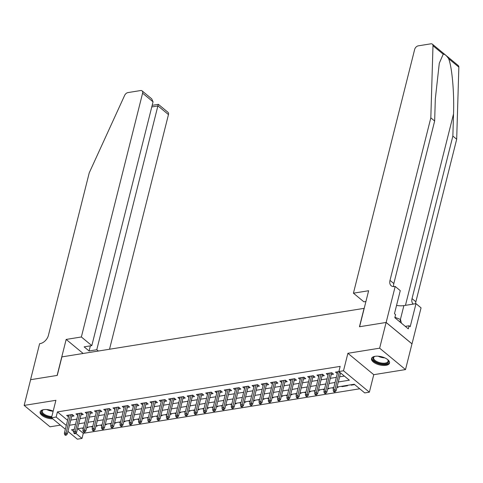 <?xml version="1.0" encoding="UTF-8"?>
<svg xmlns="http://www.w3.org/2000/svg" width="483" height="483" viewBox="0 0 483 483"><rect width="100%" height="100%" fill="white"/><g stroke="black" fill="none" stroke-linecap="round" stroke-linejoin="round"><path stroke-width="0.72" d="M53.184 411.118A9.28 4.196 -165.9 0 0 43.681 409.656A9.28 4.196 -165.9 0 0 40.137 411.908A9.28 4.196 -165.9 0 0 43.754 416.569A9.28 4.196 -165.9 0 0 52.762 418.827M385.977 365.329A9.28 4.196 -165.9 0 0 389.521 363.077A9.28 4.196 -165.9 0 0 385.017 357.969A9.28 4.196 -165.9 0 0 375.074 356.309A9.28 4.196 -165.9 0 0 371.524 358.555A9.28 4.196 -165.9 0 0 376.034 363.669A9.28 4.196 -165.9 0 0 385.977 365.329M77.805 428.747L83.293 433.293L82.001 438.431L77.371 439.18L67.946 431.385M364.212 308.329L61.909 356.889L57.26 375.406L30.61 379.698L24.15 405.412L50.015 426.803L60.387 425.137M364.104 308.239L359.455 326.756L386.104 322.463L411.963 343.86L405.509 369.573L379.644 348.183L347.893 353.29L343.504 370.781L369.362 392.172L364.731 392.914L354.244 384.245L337.043 387.016M347.893 353.29L373.757 374.687L405.509 369.573M373.757 374.687L369.362 392.172M83.293 433.293L359.732 388.785M386.104 322.463L379.644 348.183M71.725 416.334L73.984 415.972L72.233 414.523L66.672 415.422L68.477 416.853M80.999 414.843L83.251 414.474L81.506 413.031L75.94 413.925L77.745 415.362M90.267 413.345L92.519 412.983L90.774 411.54L85.213 412.434L87.012 413.871M99.534 411.854L101.792 411.492L100.041 410.049L94.481 410.942L96.286 412.379M108.808 410.363L111.06 410.001L109.315 408.558L103.748 409.451L105.554 410.888M118.075 408.872L120.327 408.509L118.583 407.06L113.022 407.96L114.821 409.397M127.343 407.38L129.601 407.018L127.85 405.569L122.29 406.463L124.095 407.9M136.617 405.883L138.869 405.521L137.124 404.078L131.557 404.971L133.362 406.408M145.884 404.392L148.136 404.03L146.391 402.587L140.831 403.48L142.63 404.917M155.152 402.9L157.41 402.538L155.659 401.095L150.098 401.989L151.904 403.426M164.425 401.409L166.677 401.047L164.932 399.598L159.372 400.498L161.171 401.934M173.693 399.918L175.951 399.556L174.2 398.107L168.639 399.006L170.439 400.437M182.96 398.427L185.218 398.058L183.468 396.615L177.907 397.509L179.712 398.946M192.234 396.929L194.486 396.567L192.741 395.124L187.181 396.018L188.98 397.455M201.502 395.438L203.76 395.076L202.009 393.633L196.448 394.526L198.253 395.963M210.775 393.947L213.027 393.585L211.282 392.142L205.716 393.035L207.521 394.472M220.043 392.456L222.295 392.093L220.55 390.644L214.989 391.544L216.789 392.981M229.31 390.964L231.568 390.602L229.817 389.153L224.257 390.047L226.062 391.484M238.584 389.473L240.836 389.105L239.091 387.662L233.524 388.555L235.33 389.992M247.851 387.976L250.103 387.614L248.359 386.171L242.798 387.064L244.597 388.501M257.119 386.485L259.377 386.122L257.626 384.679L252.066 385.573L253.871 387.01M266.393 384.993L268.645 384.631L266.9 383.182L261.333 384.082L263.138 385.519M275.66 383.502L277.912 383.14L276.167 381.691L270.607 382.59L272.406 384.027M284.928 382.011L287.186 381.648L285.435 380.199L279.874 381.093L281.68 382.53M294.201 380.513L296.453 380.151L294.708 378.708L289.148 379.602L290.947 381.039M303.469 379.022L305.727 378.66L303.976 377.217L298.416 378.111L300.215 379.547M312.736 377.531L314.994 377.169L313.244 375.726L307.683 376.619L309.488 378.056M322.01 376.04L324.262 375.677L322.517 374.228L316.957 375.128L318.756 376.565M331.278 374.548L333.536 374.186L331.785 372.737L326.224 373.637L328.029 375.068M351.328 384.716L351.219 385.15L354.667 384.595M342.061 386.207L341.952 386.642L347.512 385.748L347.09 385.398M332.793 387.698L332.684 388.133L333.681 387.976M336.935 387.451L338.245 387.239L337.822 386.889M323.519 389.189L323.411 389.624L324.413 389.467M327.661 388.942L328.971 388.73L328.549 388.38M314.252 390.687L314.143 391.121L315.139 390.958M318.394 390.433L319.704 390.222L319.281 389.872M304.984 392.178L304.87 392.613L305.872 392.45M309.126 391.924L310.436 391.713L310.014 391.369M295.711 393.669L295.602 394.104L296.604 393.941M299.852 393.422L301.163 393.21L300.74 392.86M286.443 395.16L286.334 395.595L287.331 395.438M290.585 394.913L291.895 394.702L291.472 394.351M277.17 396.652L277.061 397.086L278.063 396.929M281.311 396.404L282.627 396.193L282.205 395.843M267.902 398.143L267.793 398.584L268.789 398.421M272.044 397.895L273.354 397.684L272.931 397.334M258.634 399.64L258.526 400.075L259.522 399.912M262.776 399.387L264.086 399.175L263.664 398.831M249.361 401.132L249.252 401.566L250.254 401.403M253.503 400.884L254.819 400.673L254.396 400.322M240.093 402.623L239.985 403.057L240.981 402.894M244.235 402.375L245.545 402.164L245.123 401.814M230.826 404.114L230.717 404.549L231.713 404.392M234.967 403.866L236.278 403.655L235.855 403.305M221.552 405.605L221.443 406.04L222.446 405.883M225.694 405.358L227.004 405.146L226.581 404.796M212.285 407.103L212.176 407.537L213.172 407.374M216.426 406.849L217.736 406.638L217.314 406.288M203.017 408.594L202.908 409.029L203.904 408.866M207.159 408.34L208.469 408.129L208.046 407.785M193.743 410.085L193.635 410.52L194.637 410.357M197.885 409.838L199.195 409.626L198.773 409.276M184.476 411.576L184.367 412.011L185.363 411.848M188.618 411.329L189.928 411.118L189.505 410.767M175.208 413.068L175.094 413.502L176.096 413.345M179.35 412.82L180.66 412.609L180.237 412.259M165.935 414.559L165.826 414.994L166.828 414.837M170.076 414.311L171.387 414.1L170.964 413.75M156.667 416.056L156.558 416.491L157.555 416.328M160.809 415.803L162.119 415.591L161.696 415.241M147.4 417.547L147.285 417.982L148.287 417.819M151.541 417.294L152.851 417.089L152.429 416.738M138.126 419.039L138.017 419.473L139.013 419.31M142.268 418.791L143.578 418.58L143.155 418.23M128.858 420.53L128.75 420.965L129.746 420.808M133 420.282L134.31 420.071L133.888 419.721M119.585 422.021L119.476 422.456L120.478 422.299M123.726 421.774L125.043 421.562L124.62 421.212M110.317 423.519L110.209 423.953L111.205 423.79M114.459 423.265L115.769 423.054L115.346 422.703M101.05 425.01L100.941 425.445L101.937 425.281M105.191 424.756L106.502 424.545L106.079 424.201M91.776 426.501L91.667 426.936L92.67 426.773M95.918 426.254L97.234 426.042L96.811 425.692M350.797 384.8L351.219 385.15M341.529 386.291L341.952 386.642M332.262 387.783L332.684 388.133M322.988 389.28L323.411 389.624M313.721 390.771L314.143 391.121M304.447 392.262L304.87 392.613M295.179 393.754L295.602 394.104M285.912 395.245L286.334 395.595M276.638 396.736L277.061 397.086M267.371 398.233L267.793 398.584M258.103 399.725L258.526 400.075M248.83 401.216L249.252 401.566M239.562 402.707L239.985 403.057M230.294 404.199L230.717 404.549M221.021 405.696L221.443 406.04M211.753 407.187L212.176 407.537M202.486 408.678L202.908 409.029M193.212 410.17L193.635 410.52M183.945 411.661L184.367 412.011M174.677 413.152L175.094 413.502M165.403 414.649L165.826 414.994M156.136 416.141L156.558 416.491M146.862 417.632L147.285 417.982M137.595 419.123L138.017 419.473M128.327 420.615L128.75 420.965M119.053 422.112L119.476 422.456M109.786 423.603L110.209 423.953M100.518 425.094L100.941 425.445M91.245 426.586L91.667 426.936M87.538 427.183L87.96 427.533L86.65 427.745M81.977 428.077L83.396 428.264M338.305 381.975L349.354 380.199L338.867 371.524L340.159 366.386L57.435 411.902L67.608 420.313M70.778 420.113L76.797 419.141M80.045 418.616L86.065 417.65M89.319 417.125L95.332 416.159M98.586 415.634L104.606 414.668M107.854 414.142L113.873 413.17M117.127 412.651L123.141 411.679M126.395 411.16L132.414 410.188M135.663 409.662L141.682 408.696M144.936 408.171L150.956 407.205M154.204 406.68L160.223 405.714M163.477 405.189L169.491 404.217M172.745 403.697L178.764 402.725M182.013 402.2L188.032 401.234M191.286 400.709L197.299 399.743M200.554 399.218L206.573 398.252M209.821 397.726L215.841 396.754M219.095 396.235L225.108 395.263M228.362 394.744L234.382 393.772M237.63 393.247L243.649 392.281M246.904 391.755L252.917 390.789M256.171 390.264L262.191 389.298M265.439 388.773L271.458 387.801M274.712 387.281L280.732 386.309M283.98 385.79L289.999 384.818M293.253 384.293L299.267 383.327M302.521 382.802L308.54 381.836M311.789 381.31L317.808 380.344M321.062 379.819L327.076 378.847M330.33 378.328L336.349 377.356M339.597 376.831L344.355 376.07M338.939 371.584L335.492 372.139L337.297 373.576M65.362 429.248L51.506 417.789L55.901 400.304L24.15 405.412M51.506 417.789L56.143 417.04L66.316 425.457M57.435 411.902L56.143 417.04M338.867 371.524L343.504 370.781M74.237 429.327L71.52 429.761L73.682 431.548M75.843 433.336L82.001 438.431M333.789 387.541L327.77 388.507M324.522 389.032L318.502 389.998M315.248 390.524L309.235 391.49M305.981 392.015L299.961 392.987M296.713 393.506L290.694 394.478M287.439 394.997L281.426 395.969M278.172 396.495L272.152 397.461M268.904 397.986L262.885 398.952M259.631 399.477L253.617 400.443M250.363 400.968L244.344 401.941M241.095 402.46L235.076 403.432M231.822 403.957L225.803 404.923M222.554 405.448L216.535 406.414M213.281 406.94L207.267 407.906M204.013 408.431L197.994 409.403M194.746 409.922L188.726 410.894M185.472 411.413L179.459 412.385M176.204 412.911L170.185 413.877M166.937 414.402L160.917 415.368M157.663 415.893L151.65 416.859M148.396 417.384L142.376 418.356M139.128 418.876L133.109 419.848M129.855 420.373L123.841 421.339M120.587 421.864L114.568 422.83M111.319 423.356L105.3 424.322M102.046 424.847L96.026 425.819M92.778 426.338L86.759 427.31M83.505 427.829L77.491 428.801M69.486 425.257L75.505 424.285M78.753 423.76L84.773 422.794M88.027 422.269L94.04 421.303M97.294 420.778L103.314 419.812M106.562 419.286L112.581 418.314M115.835 417.795L121.855 416.823M125.103 416.298L131.122 415.332M134.377 414.806L140.39 413.84M143.644 413.315L149.664 412.349M152.912 411.824L158.931 410.852M162.185 410.333L168.199 409.361M171.453 408.841L177.472 407.869M180.72 407.344L186.74 406.378M189.994 405.853L196.007 404.887M199.262 404.362L205.281 403.396M208.529 402.87L214.549 401.898M217.803 401.379L223.816 400.407M227.07 399.882L233.09 398.916M236.338 398.39L242.357 397.424M245.612 396.899L251.625 395.933M254.879 395.408L260.898 394.436M264.147 393.917L270.166 392.945M273.42 392.425L279.44 391.453M282.688 390.928L288.707 389.962M291.961 389.437L297.975 388.471M301.229 387.946L307.248 386.98M310.497 386.454L316.516 385.482M319.77 384.963L325.784 383.991M329.038 383.466L335.057 382.5M337.695 371.789L337.243 373.588M82.508 427.992L82.4 428.427M328.422 373.281L327.969 375.08M319.154 374.772L318.702 376.571M309.887 376.263L309.434 378.062M300.613 377.754L300.16 379.553M291.346 379.252L290.893 381.051M282.072 380.743L281.625 382.542M272.804 382.234L272.352 384.033M263.537 383.725L263.084 385.525M254.263 385.217L253.816 387.016M244.996 386.708L244.543 388.513M235.728 388.205L235.275 390.004M226.455 389.696L226.002 391.496M217.187 391.188L216.734 392.987M207.919 392.679L207.467 394.478M198.646 394.17L198.193 395.969M189.378 395.668L188.925 397.467M180.111 397.159L179.658 398.958M170.837 398.65L170.384 400.449M161.57 400.141L161.117 401.941M152.296 401.633L151.849 403.432M143.028 403.124L142.576 404.929M133.761 404.621L133.308 406.42M124.487 406.112L124.04 407.912M115.22 407.604L114.767 409.403M105.952 409.095L105.499 410.894M96.678 410.586L96.232 412.385M87.411 412.084L86.958 413.883M78.143 413.575L77.691 415.374M68.87 415.066L68.417 416.865M334.429 391.29L333.505 391.435L334.2 392.015L335.13 391.864L334.429 391.29L334.858 389.66L333.192 389.926L337.75 371.777M339.32 371.898L334.858 389.66L336.114 390.699L340.575 372.942M335.13 391.864L336.114 390.699M333.192 389.926L333.505 391.435M387.487 359.437A8.03 3.635 14.1 0 1 387.891 359.889A8.03 3.635 14.1 0 1 387.946 362.872A8.03 3.635 14.1 0 1 377.67 362.818A8.03 3.635 14.1 0 1 373.516 357.118A8.03 3.635 14.1 0 1 374.47 356.52A8.03 3.635 14.1 0 1 375.043 356.315M374.784 356.4A7.432 3.363 -165.9 0 0 374.18 356.816A7.432 3.363 -165.9 0 0 373.649 357.668A7.432 3.363 -165.9 0 0 379.016 362.449A7.432 3.363 -165.9 0 0 387.541 362.141A7.432 3.363 -165.9 0 0 388.072 361.29A7.432 3.363 -165.9 0 0 387.668 359.636M371.741 358.036A9.219 4.172 -165.9 0 0 378.75 363.771A9.219 4.172 -165.9 0 0 389.014 363.294A9.219 4.172 -165.9 0 0 389.576 362.516M401.403 323.151L400.504 319.498L394.925 317.277M399.9 321.907L400.504 319.498M51.615 417.354A8.03 3.635 14.1 0 1 43.512 414.686A8.03 3.635 14.1 0 1 42.124 410.472A8.03 3.635 14.1 0 1 43.078 409.874A8.03 3.635 14.1 0 1 43.651 409.662M43.392 409.747A7.432 3.363 -165.9 0 0 42.788 410.17A7.432 3.363 -165.9 0 0 42.256 411.021A7.432 3.363 -165.9 0 0 51.814 416.557M40.349 411.389A9.219 4.172 -165.9 0 0 51.681 417.934M443.213 54.193L432.985 45.734A3.568 2.306 -50.4 0 0 432.376 44.158L458.24 65.549A3.568 2.306 129.6 0 1 458.85 67.125L456.689 139.249L452.861 136.085L453.525 113.97C454.346 92.984 452.028 66.871 448.622 58.666C446.54 55.599 444.734 54.108 443.213 54.193L439.288 63.267L435.316 98.906L434.652 121.022L393.832 283.545A8.326 5.385 -50.4 0 0 393.693 286.612M365.933 301.495L363.88 301.821L353.429 293.181L414.668 49.393A3.568 2.306 -50.4 0 1 418.224 45.855L430.878 43.82A3.568 2.306 -50.4 0 1 432.376 44.158M434.652 121.022L430.824 117.858L390.004 280.382A8.326 5.385 -50.4 0 0 391.182 285.755A8.326 5.385 -50.4 0 0 394.683 286.54L395.191 286.455L400.262 290.645L394.472 313.69L395.589 314.614L394.816 317.699L408.304 328.857L409.083 325.771L410.2 326.695L415.99 303.656L421.055 307.846L412.011 343.848L386.146 322.457L359.594 326.731L368.632 290.73L353.429 293.181M456.689 139.249L415.863 301.772A8.326 5.385 -50.4 0 0 415.615 303.716M413.351 304.079A8.326 5.385 -50.4 0 1 413.219 303.976A8.326 5.385 -50.4 0 1 412.035 298.609L452.861 136.085M432.985 45.734L430.824 117.858M395.191 286.455L386.146 322.457M415.99 303.656L403.891 305.6A13.379 6.056 14.1 0 1 396.555 305.401M409.083 325.771L405.309 326.381M109.526 349.227L168.464 114.58L158.013 105.94L151.771 106.942M81.367 336.977L142.6 93.189A3.568 2.306 -50.4 0 0 142.093 90.889A3.568 2.306 -50.4 0 0 140.595 90.55L127.941 92.591A3.568 2.306 -50.4 0 0 124.65 95.374L89.234 172.848L48.415 335.377A8.326 5.385 129.6 0 1 40.113 343.618L39.606 343.703L30.562 379.704L57.121 375.43L66.165 339.428L81.367 336.977L91.818 345.623L84.12 346.86L89.083 350.966L96.781 349.728L158.104 105.034M96.781 349.728L98.351 351.026M66.165 339.428L83.148 353.471M91.818 345.623L153.051 101.835L142.6 93.189M152.169 105.336L158.358 104.34L167.957 112.279A3.568 2.306 129.6 0 1 168.464 114.58M89.083 350.966L90.369 345.858M142.093 90.889L151.692 98.828L153.051 101.835M325.162 392.782L324.232 392.933L324.932 393.506L325.862 393.361L325.162 392.782L325.59 391.152L323.918 391.423L328.476 373.268M330.149 373.003L325.59 391.152L326.846 392.196L331.73 372.749M325.862 393.361L326.846 392.196M323.918 391.423L324.232 392.933M315.894 394.273L314.964 394.424L315.665 395.003L316.588 394.853L315.894 394.273L316.317 392.643L314.65 392.914L319.209 374.766M320.875 374.494L316.317 392.643L317.579 393.687L322.463 374.24M316.588 394.853L317.579 393.687M314.65 392.914L314.964 394.424M306.62 395.764L305.697 395.915L306.391 396.495L307.321 396.344L306.62 395.764L307.049 394.14L305.383 394.406L309.941 376.257M311.607 375.985L307.049 394.14L308.305 395.179L313.189 375.732M307.321 396.344L308.305 395.179M305.383 394.406L305.697 395.915M297.353 397.255L296.423 397.406L297.123 397.986L298.053 397.835L297.353 397.255L297.782 395.631L296.109 395.897L300.668 377.748M302.34 377.477L297.782 395.631L299.037 396.67L303.922 377.223M298.053 397.835L299.037 396.67M296.109 395.897L296.423 397.406M288.079 398.753L287.156 398.898L287.856 399.477L288.78 399.326L288.079 398.753L288.508 397.123L286.842 397.388L291.4 379.24M293.066 378.974L288.508 397.123L289.77 398.161L294.654 378.714M288.78 399.326L289.77 398.161M286.842 397.388L287.156 398.898M278.812 400.244L277.888 400.389L278.582 400.968L279.512 400.824L278.812 400.244L279.24 398.614L277.568 398.886L282.132 380.731M283.799 380.465L279.24 398.614L280.496 399.652L285.381 380.212M279.512 400.824L280.496 399.652M277.568 398.886L277.888 400.389M269.544 401.735L268.614 401.886L269.315 402.46L270.245 402.315L269.544 401.735L269.967 400.105L268.3 400.377L272.859 382.222M274.531 381.956L269.967 400.105L271.229 401.15L276.113 381.703M270.245 402.315L271.229 401.15M268.3 400.377L268.614 401.886M260.271 403.227L259.347 403.377L260.047 403.957L260.971 403.806L260.271 403.227L260.699 401.596L259.033 401.868L263.591 383.719M265.258 383.448L260.699 401.596L261.961 402.641L266.845 383.194M260.971 403.806L261.961 402.641M259.033 401.868L259.347 403.377M251.003 404.718L250.079 404.869L250.774 405.448L251.703 405.297L251.003 404.718L251.432 403.094L249.759 403.359L254.324 385.211M255.99 384.939L251.432 403.094L252.687 404.132L257.572 384.685M251.703 405.297L252.687 404.132M249.759 403.359L250.079 404.869M241.735 406.209L240.806 406.36L241.506 406.94L242.43 406.789L241.735 406.209L242.158 404.585L240.492 404.851L245.05 386.702M246.722 386.436L242.158 404.585L243.42 405.623L248.304 386.177M242.43 406.789L243.42 405.623M240.492 404.851L240.806 406.36M232.462 407.706L231.538 407.851L232.238 408.431L233.162 408.28L232.462 407.706L232.891 406.076L231.224 406.342L235.782 388.193M237.449 387.927L232.891 406.076L234.146 407.115L239.031 387.668M233.162 408.28L234.146 407.115M231.224 406.342L231.538 407.851M223.194 409.198L222.265 409.349L222.965 409.922L223.895 409.777L223.194 409.198L223.623 407.567L221.951 407.839L226.509 389.684M228.181 389.419L223.623 407.567L224.879 408.612L229.763 389.165M223.895 409.777L224.879 408.612M221.951 407.839L222.265 409.349M213.927 410.689L212.997 410.84L213.697 411.413L214.621 411.268L213.927 410.689L214.349 409.059L212.683 409.33L217.241 391.182M218.908 390.91L214.349 409.059L215.611 410.103L220.496 390.656M214.621 411.268L215.611 410.103M212.683 409.33L212.997 410.84M204.653 412.18L203.729 412.331L204.43 412.911L205.353 412.76L204.653 412.18L205.082 410.556L203.415 410.822L207.974 392.673M209.64 392.401L205.082 410.556L206.338 411.594L211.222 392.148M205.353 412.76L206.338 411.594M203.415 410.822L203.729 412.331M195.386 413.671L194.456 413.822L195.156 414.402L196.086 414.251L195.386 413.671L195.814 412.047L194.142 412.313L198.7 394.164M200.373 393.893L195.814 412.047L197.07 413.086L201.954 393.639M196.086 414.251L197.07 413.086M194.142 412.313L194.456 413.822M186.118 415.169L185.188 415.314L185.889 415.893L186.812 415.742L186.118 415.169L186.541 413.539L184.874 413.804L189.433 395.655M191.099 395.39L186.541 413.539L187.802 414.577L192.687 395.13M186.812 415.742L187.802 414.577M184.874 413.804L185.188 415.314M176.844 416.66L175.921 416.805L176.615 417.384L177.545 417.234L176.844 416.66L177.273 415.03L175.607 415.302L180.165 397.147M181.831 396.881L177.273 415.03L178.529 416.068L183.413 396.628M177.545 417.234L178.529 416.068M175.607 415.302L175.921 416.805M167.577 418.151L166.647 418.302L167.347 418.876L168.277 418.731L167.577 418.151L168.006 416.521L166.333 416.793L170.891 398.638M172.564 398.372L168.006 416.521L169.261 417.566L174.146 398.119M168.277 418.731L169.261 417.566M166.333 416.793L166.647 418.302M158.303 419.642L157.38 419.793L158.08 420.373L159.004 420.222L158.303 419.642L158.732 418.012L157.066 418.284L161.624 400.135M163.29 399.864L158.732 418.012L159.994 419.057L164.878 399.61M159.004 420.222L159.994 419.057M157.066 418.284L157.38 419.793M149.036 421.134L148.112 421.285L148.806 421.864L149.736 421.713L149.036 421.134L149.464 419.51L147.798 419.775L152.356 401.627M154.023 401.355L149.464 419.51L150.72 420.548L155.604 401.101M149.736 421.713L150.72 420.548M147.798 419.775L148.112 421.285M139.768 422.625L138.838 422.776L139.539 423.356L140.468 423.205L139.768 422.625L140.197 421.001L138.524 421.267L143.083 403.118M144.755 402.846L140.197 421.001L141.453 422.039L146.337 402.593M140.468 423.205L141.453 422.039M138.524 421.267L138.838 422.776M130.495 424.122L129.571 424.267L130.271 424.847L131.195 424.696L130.495 424.122L130.923 422.492L129.257 422.758L133.815 404.609M135.482 404.343L130.923 422.492L132.185 423.531L137.069 404.084M131.195 424.696L132.185 423.531M129.257 422.758L129.571 424.267M121.227 425.614L120.303 425.765L120.998 426.338L121.927 426.193L121.227 425.614L121.656 423.983L119.983 424.255L124.548 406.1M126.214 405.835L121.656 423.983L122.911 425.022L127.796 405.581M121.927 426.193L122.911 425.022M119.983 424.255L120.303 425.765M111.959 427.105L111.03 427.256L111.73 427.829L112.654 427.684L111.959 427.105L112.382 425.475L110.716 425.746L115.274 407.598M116.946 407.326L112.382 425.475L113.644 426.519L118.528 407.072M112.654 427.684L113.644 426.519M110.716 425.746L111.03 427.256M102.686 428.596L101.762 428.747L102.462 429.327L103.386 429.176L102.686 428.596L103.114 426.966L101.448 427.238L106.006 409.089M107.673 408.817L103.114 426.966L104.37 428.01L109.261 408.564M103.386 429.176L104.37 428.01M101.448 427.238L101.762 428.747M93.418 430.087L92.488 430.238L93.189 430.818L94.119 430.667L93.418 430.087L93.847 428.463L92.175 428.729L96.733 410.58M98.405 410.309L93.847 428.463L95.103 429.502L99.987 410.055M94.119 430.667L95.103 429.502M92.175 428.729L92.488 430.238M84.151 431.585L83.221 431.73L83.921 432.309L84.845 432.158L84.151 431.585L84.573 429.955L82.907 430.22L87.465 412.071M89.138 411.806L84.573 429.955L85.835 430.993L90.719 411.546M84.845 432.158L85.835 430.993M82.907 430.22L83.221 431.73M74.877 433.076L73.953 433.221L74.654 433.8L75.577 433.649L74.877 433.076L75.306 431.446L73.639 431.717L78.198 413.563M79.864 413.297L75.306 431.446L76.562 432.484L81.446 413.043M75.577 433.649L76.562 432.484M73.639 431.717L73.953 433.221M65.61 434.567L64.68 434.718L65.38 435.292L66.31 435.147L65.61 434.567L66.038 432.937L64.366 433.209L68.924 415.054M70.596 414.788L66.038 432.937L67.294 433.982L72.178 414.535M66.31 435.147L67.294 433.982M64.366 433.209L64.68 434.718M384.758 357.849A7.432 3.363 14.1 0 1 378.195 356.2M380.918 356.599A7.191 3.254 -165.9 0 0 382.168 356.913M53.16 411.196A7.432 3.363 14.1 0 1 46.803 409.554M49.532 409.952A7.191 3.254 -165.9 0 0 50.775 410.26M453.525 113.97L405.454 305.353M393.832 283.545L390.004 280.382M412.035 298.609L415.863 301.772M458.85 67.125L448.622 58.666M400.407 319.462L403.891 305.6"/></g></svg>
